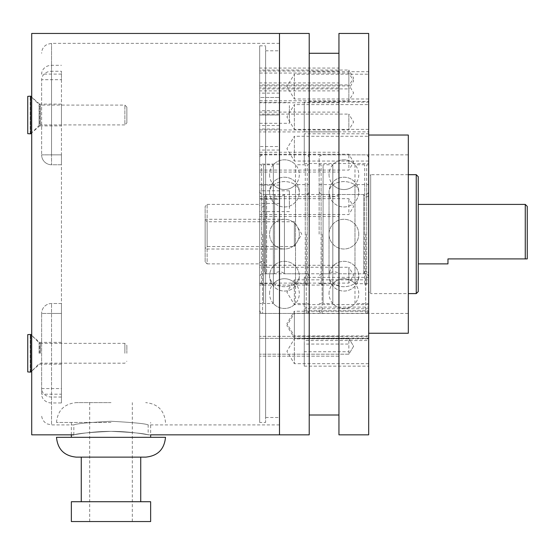 <?xml version="1.0" encoding="UTF-8"?>
<svg xmlns="http://www.w3.org/2000/svg" width="555" height="555" viewBox="0 0 555 555"><rect width="100%" height="100%" fill="white"/><g stroke="black" fill="none" stroke-linecap="round" stroke-linejoin="round"><path stroke-width="0.42" stroke-dasharray="2.77 2.08" d="M259.664 422.445L259.664 45.836L259.664 422.445L265.609 422.445L265.609 45.836L265.609 422.445M259.664 178.079L259.664 313.429L259.664 178.079M259.664 146.541L259.664 199.099L259.664 97.486L259.664 146.541L279.484 146.541L279.484 93.129L279.484 199.099L279.484 164.058L259.664 164.058M259.664 97.486L259.664 93.129L259.664 97.486L279.484 97.486L259.664 97.486M259.664 115.003L259.664 131.923L259.664 115.003L279.484 115.003L279.484 110.653L279.484 115.003L259.664 115.003M259.664 199.099L259.664 203.456L259.664 199.099L279.484 199.099L279.484 203.456L279.484 199.099L259.664 199.099M259.664 105.547L259.664 123.307L259.664 105.547M259.664 208.562L259.664 190.795L259.664 208.562M259.664 340.659L259.664 354.194L259.664 340.659M259.664 78.921L259.664 88.904L259.664 78.921M259.664 282.842L259.664 267.253L259.664 282.842M259.664 116.404L259.664 129.939L259.664 116.404M259.664 72.372L259.664 85.907L259.664 72.372M259.664 87.246L259.664 100.781L259.664 87.246M259.664 212.211L259.664 198.676L259.664 212.211M259.664 167.756L259.664 154.221L259.664 167.756M265.609 50.789L265.609 417.492L265.609 50.789L279.484 50.789L279.484 417.492L279.484 50.789M279.484 434.836L279.484 33.446L279.484 434.836M309.211 434.836L309.211 33.446M309.211 106.248L309.211 415.008L309.211 106.248M338.945 106.248L338.945 415.008L338.945 106.248M338.945 434.836L338.945 33.446M368.68 434.836L368.68 33.446M368.68 164.058L368.68 333.25L368.68 164.058M368.68 360.049L368.68 338.897L368.68 360.049M368.68 334.422L368.68 313.277L368.68 334.422M368.68 125.756L368.68 104.604L368.68 125.756M368.68 300.99L368.68 279.838L368.68 300.99M368.68 95.349L368.68 74.197L368.68 95.349M368.68 157.419L368.68 136.266L368.68 157.419M368.68 332.369L368.68 311.216L368.68 332.369M408.32 333.25L408.32 135.031M408.32 178.079L408.32 313.429L408.32 178.079M368.68 363.678L294.351 363.678L286.907 351.287L294.351 338.897L294.351 363.678L294.351 338.897L368.68 338.897M368.68 338.05L294.351 338.05L286.907 325.667L294.351 313.277L294.351 338.05L294.351 313.277L368.68 313.277M368.68 129.384L294.351 129.384L286.907 116.994L294.351 104.604L294.351 129.384L294.351 104.604L368.68 104.604M368.68 304.619L294.351 304.619L286.907 292.228L294.351 279.838L294.351 304.619L294.351 279.838L368.68 279.838M368.68 98.977L294.351 98.977L286.907 86.587L294.351 74.197L294.351 98.977L294.351 74.197L368.68 74.197M368.68 161.047L294.351 161.047L286.907 148.657L294.351 136.266L294.351 161.047L294.351 136.266L368.68 136.266M368.68 335.997L294.351 335.997L286.907 323.607L294.351 311.216L294.351 335.997L294.351 311.216L368.68 311.216M279.484 164.058L279.484 146.541M289.391 105.547L289.391 123.307L289.391 105.547M289.391 208.562L289.391 190.795L289.391 208.562M348.859 340.659L348.859 354.194L348.859 340.659M259.664 73.045L348.859 73.045L353.618 80.974L348.859 88.904L348.859 73.045L348.859 88.904L259.664 88.904M259.664 283.112L348.859 283.112L353.618 275.183L348.859 267.253L348.859 283.112L348.859 267.253L259.664 267.253M259.664 129.939L348.859 129.939L353.618 122.017L348.859 114.087L348.859 129.939L348.859 114.087L259.664 114.087M259.664 85.907L348.859 85.907L353.618 77.978L348.859 70.048L348.859 85.907L348.859 70.048L259.664 70.048M259.664 100.781L348.859 100.781L353.618 92.852L348.859 84.922L348.859 100.781L348.859 84.922L259.664 84.922M348.859 212.211L348.859 198.676L348.859 212.211M348.859 167.756L348.859 154.221L348.859 167.756M259.664 353.278L259.664 336.358L259.664 353.278M338.945 339.258L338.945 356.178L338.945 339.258M338.945 340.659L338.945 351.877L338.945 340.659M259.664 83.534L259.664 71.061L259.664 83.534M338.945 90.881L338.945 71.061L338.945 90.881L259.664 90.881M338.945 78.921L338.945 83.021L338.945 78.921M259.664 265.609L259.664 285.09L259.664 265.609M338.945 265.269L338.945 285.09L338.945 265.269L259.664 265.269M338.945 282.842L338.945 267.524L338.945 282.842M338.945 112.103L338.945 131.923L338.945 112.103L259.664 112.103M338.945 116.404L338.945 127.622L338.945 116.404M259.664 84.984L259.664 68.071L259.664 84.984M338.945 68.071L338.945 87.891L338.945 68.071L259.664 68.071M338.945 72.372L338.945 83.583L338.945 72.372M259.664 99.858L259.664 82.945L259.664 99.858M338.945 82.945L338.945 102.765L338.945 82.945L259.664 82.945M338.945 87.246L338.945 98.457L338.945 87.246M259.664 213.613L259.664 196.692L259.664 213.613M338.945 213.613L338.945 196.692L338.945 213.613M338.945 201L338.945 212.211L338.945 201M259.664 169.157L259.664 152.243L259.664 169.157M338.945 169.157L338.945 152.243L338.945 169.157M338.945 156.545L338.945 167.756L338.945 156.545M368.68 340.777L368.68 366.154L368.68 340.777M304.258 336.42L304.258 366.154L304.258 351.731L348.859 351.731L348.859 344.058L304.258 344.058L304.258 336.42L368.68 336.42M304.258 344.058L304.258 351.731M304.258 360.049L304.258 342.525L304.258 360.049M368.68 315.157L368.68 340.534L368.68 315.157M348.859 340.527C350.129 340.603 350.129 339.979 348.859 338.654L304.258 338.654L304.258 310.8L304.258 340.527L368.68 340.534M304.258 338.654L304.258 340.527M304.258 334.422L304.258 316.905L304.258 334.422M368.68 106.484L368.68 131.861L368.68 106.484M304.258 102.127L304.258 131.861L304.258 102.127L368.68 102.127M304.258 125.756L304.258 108.232L304.258 125.756M368.68 281.718L368.68 307.095L368.68 281.718M304.258 277.361L304.258 307.095L304.258 277.361L368.68 277.361M304.258 300.99L304.258 283.466L304.258 300.99M368.68 76.077L368.68 101.454L368.68 76.077M309.211 71.72L309.211 101.454L309.211 71.72L368.68 71.72M309.211 95.349L309.211 77.825L309.211 95.349M368.68 138.146L368.68 163.524L368.68 138.146M304.258 133.79L304.258 163.524L304.258 133.79L368.68 133.79M304.258 157.419L304.258 139.895L304.258 157.419M368.68 313.096L368.68 338.474L368.68 313.096M304.258 308.74L304.258 338.474L304.258 308.74L368.68 308.74M304.258 332.369L304.258 314.845L304.258 332.369M205.149 261.891L205.149 206.391L205.149 261.891L207.133 263.875L207.133 204.406L205.149 206.391M205.149 219.773L205.149 248.508L205.149 219.773L207.133 221.75L207.133 246.531L207.133 221.75L294.351 221.75L294.351 246.531L207.133 246.531L205.149 248.508M294.351 221.75L294.351 246.531L301.795 234.141L294.351 221.75M207.133 204.406L259.664 204.406L259.664 263.875L259.664 204.406A2.477 2.477 0 0 0 262.14 206.883A2.477 2.477 0 0 0 264.617 204.406L264.617 263.875A2.477 2.477 0 0 0 262.14 261.398A2.477 2.477 0 0 0 259.664 263.875L207.133 263.875L207.133 204.406M264.617 263.875L264.617 204.406M264.617 271.804L264.617 196.477L264.617 271.804L266.601 273.781L266.601 194.5L264.617 196.477M338.945 273.781L363.726 273.781L363.726 194.5L363.726 273.781A2.477 2.477 0 0 1 366.203 271.305A2.477 2.477 0 0 1 368.68 273.781L368.68 194.5A2.477 2.477 0 0 1 366.203 196.976A2.477 2.477 0 0 1 363.726 194.5L338.945 194.5L338.945 273.781L338.945 194.5A7.187 7.187 0 0 1 329.039 194.5L329.039 273.781L329.039 194.5L284.438 194.5L284.438 273.781L329.039 273.781A7.187 7.187 0 0 1 338.945 273.781M266.601 194.5L274.524 194.5L274.524 273.781L274.524 194.5A7.187 7.187 0 0 0 284.438 194.5L284.438 273.781A7.187 7.187 0 0 0 274.524 273.781L266.601 273.781L266.601 194.5M368.68 291.625L368.68 176.656L368.68 291.625L370.664 293.602L370.664 174.679L368.68 176.656M368.68 273.781L368.68 194.5M408.32 174.679L370.664 174.679L370.664 293.602L408.32 293.602M416.25 293.602L416.25 174.679M418.234 291.625L418.234 176.656M418.234 263.875L418.234 204.406L418.234 263.875M525.266 204.406L525.266 258.914L447.961 258.914L447.961 263.875M525.266 258.914L527.25 258.914L527.25 206.391M205.149 249.008L205.149 219.274L284.438 219.274L284.438 249.008L205.149 249.008L205.149 219.274M284.438 219.274L284.438 249.008M284.438 221.75L284.438 246.531L284.438 221.75M309.211 234.141L309.211 310.453L309.211 234.141M259.664 234.141L259.664 157.828L259.664 234.141M259.664 184.586L273.358 184.586L273.358 283.695L273.358 184.586A14.867 14.867 0 0 0 295.517 184.586L295.517 283.695L295.517 184.586L309.211 184.586M259.664 283.695L273.358 283.695A14.867 14.867 0 0 1 295.517 283.695L309.211 283.695M305.25 234.141L305.25 164.766L305.25 234.141M305.25 164.766L295.517 164.766L295.517 234.141L295.517 164.766A14.867 14.867 0 0 0 273.358 164.766L273.358 234.141L273.358 164.766L263.625 164.766L263.625 234.141L263.625 164.766M307.234 234.141L307.234 164.766L307.234 234.141M261.641 234.141L261.641 164.766L261.641 234.141M305.25 183.594L305.25 284.687L305.25 183.594L307.234 183.594L307.234 284.687L307.234 183.594M305.25 284.687L307.234 284.687M305.25 303.516L295.517 303.516L295.517 234.141L295.517 303.516A14.867 14.867 0 0 1 273.358 303.516L273.358 234.141L273.358 303.516L263.625 303.516L263.625 234.141L263.625 303.516M261.641 183.594L261.641 284.687L261.641 183.594L263.625 183.594L263.625 284.687L263.625 183.594M261.641 284.687L263.625 284.687M269.57 293.602A14.867 14.867 0 0 1 284.438 278.742A14.867 14.867 0 0 1 299.305 293.602A14.867 14.867 0 0 1 284.438 308.469A14.867 14.867 0 0 1 269.57 293.602M269.57 174.679A14.867 14.867 0 0 0 284.438 189.539A14.867 14.867 0 0 0 299.305 174.679A14.867 14.867 0 0 0 284.438 159.812A14.867 14.867 0 0 0 269.57 174.679M368.68 234.141L368.68 310.453L368.68 234.141M319.125 234.141L319.125 157.828L319.125 234.141M319.125 184.586L332.82 184.586L332.82 283.695L332.82 184.586A14.867 14.867 0 0 0 354.985 184.586L354.985 283.695L354.985 184.586L368.68 184.586M319.125 283.695L332.82 283.695A14.867 14.867 0 0 1 354.985 283.695L368.68 283.695M364.711 234.141L364.711 164.766L364.711 234.141M364.711 164.766L354.985 164.766L354.985 234.141L354.985 164.766A14.867 14.867 0 0 0 332.82 164.766L332.82 234.141L332.82 164.766L323.086 164.766L323.086 234.141L323.086 164.766M366.695 234.141L366.695 164.766L366.695 234.141M321.109 234.141L321.109 164.766L321.109 234.141M364.711 183.594L364.711 284.687L364.711 183.594L366.695 183.594L366.695 284.687L366.695 183.594M364.711 284.687L366.695 284.687M364.711 303.516L354.985 303.516L354.985 234.141L354.985 303.516A14.867 14.867 0 0 1 332.82 303.516L332.82 234.141L332.82 303.516L323.086 303.516L323.086 234.141L323.086 303.516M321.109 183.594L321.109 284.687L321.109 183.594L323.086 183.594L323.086 284.687L323.086 183.594M321.109 284.687L323.086 284.687M329.039 293.602A14.867 14.867 0 0 1 343.899 278.742A14.867 14.867 0 0 1 358.766 293.602A14.867 14.867 0 0 1 343.899 308.469A14.867 14.867 0 0 1 329.039 293.602M329.039 174.679A14.867 14.867 0 0 0 343.899 189.539A14.867 14.867 0 0 0 358.766 174.679A14.867 14.867 0 0 0 343.899 159.812A14.867 14.867 0 0 0 329.039 174.679M31.711 434.836L31.711 33.446M111 431.36C90.243 432.303 77.922 433.448 74.037 434.794C71.068 435.411 89.848 431.27 111 431.36C90.243 432.303 77.922 433.448 74.037 434.794C71.068 435.411 89.848 431.27 111 431.36C131.757 432.303 144.078 433.448 147.963 434.794C150.932 435.411 132.159 431.27 111 431.36C131.757 432.303 144.078 433.448 147.963 434.794C150.932 435.411 132.159 431.27 111 431.36M31.711 353.278L31.711 335.435L31.711 353.278M126.859 107.08L124.875 105.096L40.466 105.096L39.065 104.513L39.065 115.003L39.065 104.513L31.711 97.167L31.711 132.846L31.711 97.167L39.696 104.104L39.696 125.909L31.711 132.846L39.065 125.499L39.065 115.003L39.065 125.499L40.466 124.917L40.466 105.096L40.466 124.917L124.875 124.917L124.875 105.096L124.875 124.917L126.859 122.932L126.859 107.08L126.859 122.932M39.696 353.278L39.696 342.373L39.696 353.278M61.445 353.278L61.445 342.373L61.445 353.278M61.445 402.965L61.445 234.141L61.445 397.033L61.445 313.429L61.445 394.196L51.539 394.196L51.539 303.516L51.539 424.922L51.539 394.196L41.625 394.196L41.625 313.429L51.539 313.429L41.625 313.429L41.625 394.196A9.914 8.769 0 0 0 51.539 402.965L61.445 402.965L61.445 394.196M61.445 79.705L61.445 234.141L61.445 71.248L51.539 71.248L51.539 43.359L51.539 154.852L51.539 71.248A9.914 8.464 0 0 0 41.625 79.705L41.625 154.852L41.625 79.705L61.445 79.705L61.445 71.248M61.445 164.766L61.445 154.852L61.445 164.766L51.539 164.766L51.539 154.852L51.539 164.766A9.914 9.914 0 0 1 41.625 154.852L51.539 154.852L41.625 154.852A9.914 9.914 0 0 0 51.539 164.766L61.445 164.766M61.445 303.516L61.445 313.429L61.445 303.516L51.539 303.516A9.914 9.914 0 0 0 41.625 313.429A9.914 9.914 0 0 1 51.539 303.516L61.445 303.516M61.445 104.104L61.445 125.909L61.445 104.104L39.696 104.104L39.696 125.909L61.445 125.909M61.445 397.033L51.539 397.033A9.914 8.464 180 0 1 41.625 388.576L61.445 388.576M111 421.266C133.595 422.501 145.986 423.715 148.164 424.922C145.958 423.708 133.568 422.494 111 421.266C133.595 422.501 145.986 423.715 148.164 424.922C145.958 423.708 133.568 422.494 111 421.266C88.391 422.501 76 423.715 73.836 424.922C76.042 423.708 88.432 422.494 111 421.266C88.391 422.501 76 423.715 73.836 424.922C76.042 423.708 88.432 422.494 111 421.266M61.445 74.086L41.625 74.086A9.914 8.769 180 0 1 51.539 65.317L61.445 65.317M111 402.625L76.312 402.625L111 402.625M150.641 521.554L71.359 521.554M71.359 501.727L150.641 501.727M76.312 457.133L145.688 457.133M56.492 437.312L165.508 437.312M111 437.312L71.359 437.312L111 437.312M111 422.445L56.492 422.445L111 422.445M126.859 353.278L126.859 345.349L126.859 353.278M124.875 353.278L124.875 343.365L124.875 353.278M30.726 372.107L30.726 334.443M30.227 372.107L30.227 334.609L30.227 371.94L27.75 371.94L27.75 334.609L30.227 334.443M27.75 334.609L27.75 371.94L27.75 334.609M30.726 133.838L30.726 96.175M30.227 133.838L30.227 96.341L30.227 133.672L27.75 133.672L27.75 96.341L30.227 96.175M27.75 96.341L27.75 133.672L27.75 96.341M279.484 125.52L259.664 125.52M279.484 129.024L259.664 129.024M279.484 150.044L259.664 150.044M279.484 185.086L259.664 185.086M306.242 234.141L306.242 313.429L306.242 234.141M262.633 234.141L262.633 313.429L262.633 234.141M299.305 276.189A14.867 10.51 180 0 1 284.438 286.699A14.867 10.51 180 0 1 269.57 276.189A14.867 14.867 0 0 0 284.438 291.056A14.867 14.867 0 0 0 299.305 276.189A14.867 10.51 0 0 1 284.438 286.699A14.867 10.51 0 0 1 269.57 276.189A14.867 14.867 0 0 0 284.438 291.056A14.867 14.867 0 0 0 299.305 276.189A14.867 14.867 0 0 0 284.438 261.322A14.867 14.867 0 0 0 269.57 276.189A14.867 14.867 0 0 1 284.438 261.322A14.867 14.867 0 0 1 299.305 276.189M299.305 192.092A14.867 10.51 180 0 0 284.438 181.582A14.867 10.51 180 0 0 269.57 192.092A14.867 14.867 0 0 0 284.438 206.959A14.867 14.867 0 0 0 299.305 192.092A14.867 10.51 0 0 0 284.438 181.582A14.867 10.51 0 0 0 269.57 192.092A14.867 14.867 0 0 0 284.438 206.959A14.867 14.867 0 0 0 299.305 192.092A14.867 14.867 0 0 0 284.438 177.225A14.867 14.867 0 0 0 269.57 192.092A14.867 14.867 0 0 1 284.438 177.225A14.867 14.867 0 0 1 299.305 192.092M365.703 234.141L365.703 313.429L365.703 234.141M322.101 234.141L322.101 313.429L322.101 234.141M358.766 276.189A14.867 10.51 180 0 1 343.899 286.699A14.867 10.51 180 0 1 329.039 276.189A14.867 14.867 0 0 0 343.899 291.056A14.867 14.867 0 0 0 358.766 276.189A14.867 10.51 0 0 1 343.899 286.699A14.867 10.51 0 0 1 329.039 276.189A14.867 14.867 0 0 0 343.899 291.056A14.867 14.867 0 0 0 358.766 276.189A14.867 14.867 0 0 0 343.899 261.322A14.867 14.867 0 0 0 329.039 276.189A14.867 14.867 0 0 1 343.899 261.322A14.867 14.867 0 0 1 358.766 276.189M358.766 192.092A14.867 10.51 180 0 0 343.899 181.582A14.867 10.51 180 0 0 329.039 192.092A14.867 14.867 0 0 0 343.899 206.959A14.867 14.867 0 0 0 358.766 192.092A14.867 10.51 0 0 0 343.899 181.582A14.867 10.51 0 0 0 329.039 192.092A14.867 14.867 0 0 0 343.899 206.959A14.867 14.867 0 0 0 358.766 192.092A14.867 14.867 0 0 0 343.899 177.225A14.867 14.867 0 0 0 329.039 192.092A14.867 14.867 0 0 1 343.899 177.225A14.867 14.867 0 0 1 358.766 192.092M61.445 313.429L51.539 313.429L61.445 313.429M61.445 154.852L51.539 154.852L61.445 154.852M40.466 353.278L40.466 343.365L40.466 353.278M39.065 353.278L39.065 342.782L39.065 353.278M259.664 45.836L265.609 45.836M265.609 417.492L279.484 417.492M259.664 154.852L408.32 154.852M259.664 313.429L408.32 313.429M279.484 93.129L259.664 93.129M279.484 110.653L259.664 110.653M279.484 203.456L259.664 203.456M259.664 102.495L289.391 102.495M259.664 123.307L289.391 123.307M289.391 190.795L259.664 190.795M289.391 211.608L259.664 211.608M348.859 354.194L259.664 354.194L348.859 354.194L353.618 346.264L348.859 338.342L259.664 338.342L348.859 338.342L353.618 346.264L348.859 354.194M259.664 214.535L348.859 214.535L353.618 206.606L348.859 198.676L259.664 198.676M259.664 170.08L348.859 170.08L353.618 162.15L348.859 154.221L259.664 154.221M338.945 356.178L259.664 356.178L338.945 356.178M338.945 336.358L259.664 336.358L338.945 336.358M338.945 71.061L259.664 71.061M338.945 285.09L259.664 285.09M338.945 131.923L259.664 131.923M338.945 87.891L259.664 87.891M338.945 102.765L259.664 102.765M259.664 216.512L338.945 216.512M259.664 196.692L338.945 196.692M259.664 172.064L338.945 172.064M259.664 152.243L338.945 152.243M304.258 366.154L368.68 366.154M304.258 310.8L368.68 310.8M304.258 131.861L368.68 131.861M304.258 307.095L368.68 307.095M309.211 101.454L368.68 101.454M304.258 163.524L368.68 163.524M304.258 338.474L368.68 338.474M259.664 191.524L260.545 193.646L262.633 194.5L306.242 194.5L308.33 193.646L309.211 191.524M309.211 276.758L308.33 274.635L306.242 273.781L262.633 273.781L260.545 274.635L259.664 276.758M259.664 310.453L260.545 312.569L262.633 313.429L306.242 313.429L308.33 312.569L309.211 310.453M309.211 164.766L307.234 164.766M261.641 164.766L259.664 164.766M309.211 303.516L307.234 303.516M261.641 303.516L259.664 303.516M309.211 157.828L308.33 155.712L306.242 154.852L262.633 154.852L260.545 155.712L259.664 157.828M299.305 234.141A14.867 14.867 0 0 0 284.438 219.274A14.867 14.867 0 0 0 269.57 234.141A14.867 14.867 0 0 0 284.438 249.008A14.867 14.867 0 0 0 299.305 234.141A14.867 14.867 0 0 0 284.438 219.274A14.867 14.867 0 0 0 269.57 234.141A14.867 14.867 0 0 0 284.438 249.008A14.867 14.867 0 0 0 299.305 234.141M319.125 191.524L320.013 193.646L322.101 194.5L365.703 194.5L367.792 193.646L368.68 191.524M368.68 276.758L367.792 274.635L365.703 273.781L322.101 273.781L320.013 274.635L319.125 276.758M319.125 310.453L320.013 312.569L322.101 313.429L365.703 313.429L367.792 312.569L368.68 310.453M368.68 164.766L366.695 164.766M321.109 164.766L319.125 164.766M368.68 303.516L366.695 303.516M321.109 303.516L319.125 303.516M368.68 157.828L367.792 155.712L365.703 154.852L322.101 154.852L320.013 155.712L319.125 157.828M358.766 234.141A14.867 14.867 0 0 0 343.899 219.274A14.867 14.867 0 0 0 329.039 234.141A14.867 14.867 0 0 0 343.899 249.008A14.867 14.867 0 0 0 358.766 234.141A14.867 14.867 0 0 0 343.899 219.274A14.867 14.867 0 0 0 329.039 234.141A14.867 14.867 0 0 0 343.899 249.008A14.867 14.867 0 0 0 358.766 234.141M279.484 424.922L148.164 424.922L148.164 434.836L150.641 434.836L150.641 422.445M61.445 342.373L39.696 342.373L31.711 335.435L39.065 342.782L40.466 343.365L124.875 343.365L126.859 345.349M61.445 364.177L39.696 364.177L31.711 371.115L39.065 363.768L40.466 363.185L124.875 363.185L126.859 361.201M73.836 434.836L73.836 424.922L51.539 424.922L47.175 423.909L45.399 422.792C42.95 420.773 41.694 418.186 41.625 415.008M279.484 43.359L51.539 43.359L47.244 44.338L45.337 45.538C42.929 47.55 41.694 50.13 41.625 53.273M89.695 521.554L89.695 402.625M132.305 521.554L132.305 402.625M71.359 434.836L71.359 422.445M56.492 422.445C57.665 410.409 64.269 403.797 76.312 402.625M165.508 422.445C164.335 410.409 157.731 403.797 145.688 402.625"/><path stroke-width="0.83" d="M73.836 434.836L31.711 434.836L31.711 33.446L279.484 33.446L279.484 434.836L309.211 434.836L309.211 33.446L279.484 33.446L279.484 434.836L150.641 434.836L150.641 437.312M338.945 92.227L338.945 434.836L368.68 434.836L368.68 33.446L338.945 33.446L338.945 92.227M368.68 135.031L408.32 135.031L408.32 333.25L368.68 333.25M408.32 293.602L416.25 293.602L418.234 291.625L418.234 176.656L416.25 174.679L416.25 293.602M408.32 174.679L416.25 174.679M418.234 263.875L447.961 263.875L447.961 258.914L527.25 258.914L527.25 206.391L525.266 204.406L525.266 258.914M418.234 204.406L525.266 204.406M111 521.554L71.359 521.554L71.359 501.727L150.641 501.727L150.641 521.554L111 521.554M111 457.133L76.312 457.133C64.269 455.953 57.665 449.349 56.492 437.312L165.508 437.312C164.335 449.349 157.731 455.953 145.688 457.133L111 457.133M31.711 335.435L30.726 334.443L30.726 372.107L31.711 371.115M30.726 334.443L27.75 334.609L27.75 371.94L30.726 372.107M31.711 97.167L30.726 96.175L30.726 133.838L31.711 132.846M30.726 96.175L27.75 96.341L27.75 133.672L30.726 133.838M309.211 415.008L338.945 415.008M309.211 53.273L338.945 53.273M81.266 501.727L81.266 457.133M140.734 501.727L140.734 457.133M71.359 437.312L71.359 434.836"/></g></svg>
